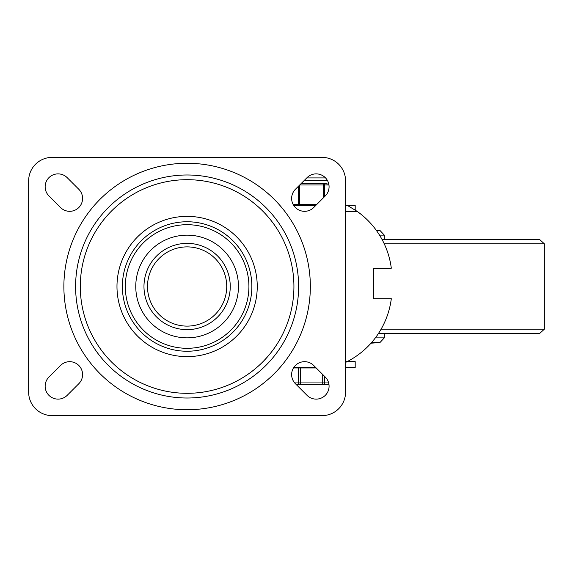 <?xml version="1.0" encoding="UTF-8"?>
<svg xmlns="http://www.w3.org/2000/svg" width="573" height="573" viewBox="0 0 573 573"><rect width="100%" height="100%" fill="white"/><g stroke="black" fill="none" stroke-linecap="round" stroke-linejoin="round"><path stroke-width="0.86" d="M78.802 189.276A12.914 12.914 0 0 1 78.802 207.541A12.914 12.914 0 0 1 60.545 207.541L48.927 195.916A12.914 12.914 0 0 1 48.927 177.659A12.914 12.914 0 0 1 67.184 177.659L78.802 189.276M60.545 365.459A12.914 12.914 0 0 1 78.802 365.459A12.914 12.914 0 0 1 78.802 383.724L67.184 395.341A12.914 12.914 0 0 1 48.927 395.341A12.914 12.914 0 0 1 48.927 377.084L60.545 365.459M313.682 207.541A12.914 12.914 0 0 1 295.417 207.541A12.914 12.914 0 0 1 295.417 189.276L307.035 177.659A12.914 12.914 0 0 1 325.299 177.659A12.914 12.914 0 0 1 325.299 195.916L313.682 207.541M295.417 383.724A12.914 12.914 0 0 1 295.417 365.459A12.914 12.914 0 0 1 313.682 365.459L325.299 377.084A12.914 12.914 0 0 1 325.299 395.341A12.914 12.914 0 0 1 307.035 395.341L295.417 383.724M345.569 180.86A23.479 23.479 0 0 0 322.098 157.382L52.129 157.382A23.479 23.479 0 0 0 28.65 180.86L28.65 392.14A23.479 23.479 0 0 0 52.129 415.618L322.098 415.618A23.479 23.479 0 0 0 345.569 392.14L345.569 180.86M298.619 286.5A111.513 111.513 0 0 1 131.353 383.072A111.513 111.513 0 0 1 131.353 189.928A111.513 111.513 0 0 1 298.619 286.5M116.978 286.5A70.135 70.135 0 0 0 222.181 347.238A70.135 70.135 0 0 0 222.181 225.762A70.135 70.135 0 0 0 116.978 286.5M80.299 286.5A106.814 106.814 0 0 1 240.517 193.996A106.814 106.814 0 0 1 240.517 379.004A106.814 106.814 0 0 1 80.299 286.5M238.461 286.5A51.355 51.355 0 0 0 161.436 242.028A51.355 51.355 0 0 0 161.436 330.972A51.355 51.355 0 0 0 238.461 286.5M147.497 286.5A39.616 39.616 0 0 1 206.917 252.192A39.616 39.616 0 0 1 206.917 320.808A39.616 39.616 0 0 1 147.497 286.5M263.652 361.004L267.57 356.757M345.569 362.415L347.152 361.62A82.512 82.512 0 0 0 391.309 298.726L373.703 298.726L373.703 268.207L391.309 268.207A82.512 82.512 0 0 0 357.151 211.38L347.532 205.506L345.569 205.506M293.763 367.494L315.78 367.494M345.569 367.494L355.196 367.494L355.196 361.62L345.569 361.62M296.764 367.494L305.789 367.494M310.867 367.494L308.826 367.494L310.867 367.494M355.196 210.033L355.196 205.506L347.532 205.506M315.709 205.506L293.763 205.506M302.945 367.494L300.768 367.494M381.095 329.181L544.35 329.181L539.673 333.45L378.481 333.45L516.946 333.45M382.091 239.55L539.673 239.55L544.35 243.819L384.239 243.819M316.174 367.959L293.469 367.959M310.179 384.397L310.179 384.863L315.415 384.863L315.415 384.397M315.315 384.397L315.415 384.863M310.903 384.863L310.903 384.397M314.749 384.863L314.749 384.397M313.159 384.863L313.159 384.397M311.576 384.863L311.576 384.397M311.003 384.863L311.003 384.397M305.595 384.863L305.595 384.397L305.602 384.863M315.487 384.397L315.487 384.863L315.522 384.397M306.011 384.397L306.011 384.863L309.298 384.863L309.298 384.397M296.091 384.397L328.952 384.397M322.714 374.498L322.714 384.397A2.349 2.034 -90 0 0 324.748 382.048L324.748 376.533M298.318 367.959L298.318 382.048A2.349 2.034 90 0 0 300.352 384.397L300.352 367.959M328.78 184.026L323.559 183.797L323.559 197.656M324.576 196.639L324.576 184.964A1.175 1.017 -90 0 0 323.559 183.797L300.904 183.797M298.49 186.211L298.49 204.332A1.175 1.017 90 0 0 299.5 205.506L299.5 185.194M323.559 183.797L326.517 183.797M310.344 286.5A123.231 123.231 0 0 0 125.494 179.779A123.231 123.231 0 0 0 125.494 393.221A123.231 123.231 0 0 0 310.344 286.5M125.308 286.5A61.805 61.805 0 0 1 187.113 224.695A61.805 61.805 0 0 1 248.918 286.5A61.805 61.805 0 0 1 187.113 348.305A61.805 61.805 0 0 1 125.308 286.5M122.371 286.5A64.735 64.735 0 0 0 219.48 342.568A64.735 64.735 0 0 0 219.48 230.432A64.735 64.735 0 0 0 122.371 286.5M143.973 286.5A43.14 43.14 0 0 0 208.679 323.86A43.14 43.14 0 0 0 208.679 249.14A43.14 43.14 0 0 0 143.973 286.5M357.151 211.38L345.569 211.38M376.382 230.439L379.942 230.439L376.196 230.181M379.527 235.123L384.304 235.123L379.942 230.439M375.365 337.877L384.304 337.877L384.304 333.45M371.562 342.561L379.942 342.561L384.304 337.877M328.386 382.048L294.006 382.048M299.729 184.964L328.952 184.964M316.883 204.332L293.075 204.332M304.127 180.567L327.484 180.567M544.35 329.181L544.35 243.819M384.304 239.55L384.304 235.123M371.01 343.184L379.942 342.561M310.831 384.863L310.831 384.397M309.621 384.863L309.621 384.397M325.557 177.924L306.77 177.924"/></g></svg>

